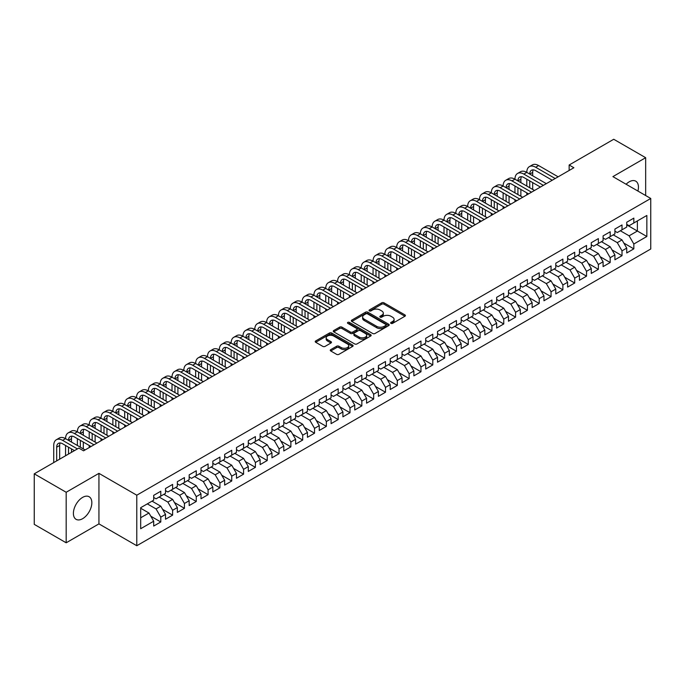 <?xml version="1.0" encoding="UTF-8"?>
<svg xmlns="http://www.w3.org/2000/svg" width="685" height="685" viewBox="0 0 685 685"><rect width="100%" height="100%" fill="white"/><g stroke="black" fill="none" stroke-linecap="round" stroke-linejoin="round"><path stroke-width="1.03" d="M390.964 323.371A1.147 0.659 0 0 0 392.591 323.371L404.921 316.247A1.644 0.95 0 0 0 405.4 315.579A1.644 0.95 0 0 0 404.921 314.903L384.028 302.847A1.644 0.95 0 0 0 381.708 302.847L369.369 309.962A1.147 0.659 0 0 0 369.035 310.433A1.147 0.659 0 0 0 369.369 310.904A1.147 0.659 0 0 0 370.996 310.904L372.589 309.98A5.257 3.031 0 0 1 380.021 309.98L381.759 310.981A5.257 3.031 0 0 1 383.3 313.131A5.257 3.031 0 0 1 381.759 315.271L380.166 316.196A1.147 0.659 0 0 0 379.832 316.667A1.147 0.659 0 0 0 380.166 317.138A1.147 0.659 0 0 0 381.793 317.138L383.386 316.213A5.257 3.031 0 0 1 390.818 316.213L392.556 317.215A5.257 3.031 0 0 1 394.098 319.364A5.257 3.031 0 0 1 392.556 321.505L390.964 322.429A1.147 0.659 0 0 0 390.621 322.9A1.147 0.659 0 0 0 390.964 323.371L390.964 322.429M82.62 518.691A13.049 7.535 120 0 0 91.139 507.2A13.049 7.535 120 0 0 89.144 496.745A13.049 7.535 120 0 0 82.62 497.387A13.049 7.535 120 0 0 74.1 508.887A13.049 7.535 120 0 0 76.095 519.341A13.049 7.535 120 0 0 82.62 518.691M637.906 191.055A13.049 7.535 120 0 0 635.749 181.165A13.049 7.535 120 0 0 629.224 181.808A13.049 7.535 120 0 0 626.107 184.239M330.744 349.624A1.644 0.95 0 0 0 330.264 350.292A1.644 0.95 0 0 0 330.744 350.96L336.609 354.35A1.644 0.95 0 0 0 338.929 354.35L352.629 346.439A1.644 0.95 0 0 0 353.109 345.771A1.644 0.95 0 0 0 352.629 345.094L331.728 333.038A1.644 0.95 0 0 0 329.408 333.038L315.708 340.942A1.644 0.95 0 0 0 315.228 341.609A1.644 0.95 0 0 0 315.708 342.286L322.789 346.37A1.644 0.95 0 0 0 325.118 346.37L330.975 342.988A1.644 0.95 0 0 0 331.454 342.32A1.644 0.95 0 0 0 330.975 341.644L327.464 339.623A4.393 2.534 0 0 1 326.18 337.825A4.393 2.534 0 0 1 328.886 335.487A4.393 2.534 0 0 1 333.672 336.035L347.432 343.973A4.393 2.534 0 0 1 348.716 345.771A4.393 2.534 0 0 1 346.002 348.108A4.393 2.534 0 0 1 341.224 347.56L338.929 346.242A1.644 0.95 0 0 0 336.609 346.242L330.744 349.624L330.744 350.96M66.18 492.267L66.18 542.794L98.94 523.879L98.94 473.352L66.18 492.267L34.25 473.832L78.835 448.093L83.561 450.824L573.876 167.739L569.149 165.008L569.149 170.471M98.94 473.352L136.786 495.204L650.75 198.47L650.75 248.998L136.786 545.731L136.786 495.204M645.664 195.533L645.664 157.704L612.904 176.619L650.75 198.47M645.664 157.704L613.734 139.269L569.149 165.008M372.708 333.501A1.644 0.95 0 0 0 375.029 333.501L388.729 325.598A1.644 0.95 0 0 0 389.208 324.93A1.644 0.95 0 0 0 388.729 324.253L367.836 312.189A1.644 0.95 0 0 0 365.507 312.189L351.816 320.1A1.644 0.95 0 0 0 351.328 320.768A1.644 0.95 0 0 0 351.816 321.445L372.708 333.501M348.271 323.62A1.147 0.659 0 0 1 349.436 323.774L370.653 336.027L356.979 343.93A1.644 0.95 0 0 1 354.659 343.93L333.766 331.865L339.623 328.5L339.623 327.139L333.766 330.521A1.644 0.95 0 0 0 333.278 331.189A1.644 0.95 0 0 0 333.766 331.865L333.766 330.521M339.623 328.5A1.644 0.95 0 0 1 341.943 328.5L341.943 327.139A1.644 0.95 0 0 0 339.623 327.139M341.943 327.139L350.42 332.028A1.644 0.95 0 0 0 352.741 332.028L356.628 329.785A1.644 0.95 0 0 0 357.108 329.117A1.644 0.95 0 0 0 356.628 328.44L347.809 323.354A1.147 0.659 0 0 1 347.475 322.883A1.147 0.659 0 0 1 348.177 322.267A1.147 0.659 0 0 1 349.436 322.412L370.679 334.674A1.644 0.95 0 0 1 371.159 335.35A1.644 0.95 0 0 1 370.679 336.018L370.679 334.674M626.741 224.894L637.384 231.033L637.384 220.93L646.846 215.467L633.839 222.976L633.839 218.13L626.741 222.231L626.741 227.077L622.014 229.809L622.014 224.963L614.916 229.055L614.916 233.902L610.189 236.633L610.189 231.787L603.091 235.88L603.091 240.735L598.356 243.466L598.356 238.611L591.266 242.713L591.266 247.559L586.531 250.29L586.531 245.444L579.442 249.537L579.442 254.383L574.706 257.115L574.706 252.268L567.608 256.37L567.608 261.216L562.882 263.948L562.882 259.101L555.783 263.194L555.783 268.041L551.057 270.772L551.057 265.926L543.958 270.027L543.958 274.873L539.232 277.605L539.232 272.75L532.134 276.851L532.134 281.698L527.399 284.429L527.399 279.583L520.309 283.676L520.309 288.522L515.574 291.253L515.574 286.407L508.484 290.508L508.484 295.355L503.749 298.086L503.749 293.24L496.651 297.333L496.651 302.179L491.924 304.911L491.924 300.064L484.826 304.166L484.826 309.012L480.099 311.743L480.099 306.889L473.001 310.99L473.001 315.836L468.275 318.568L468.275 313.721L461.176 317.814L461.176 322.669L456.45 325.392L456.45 320.546L449.351 324.647L449.351 329.494L444.616 332.225L444.616 327.379L437.527 331.471L437.527 336.318L432.792 339.049L432.792 334.203L425.693 338.304L425.693 343.151L420.967 345.882L420.967 341.036L413.868 345.129L413.868 349.975L409.142 352.707L409.142 347.86L402.044 351.953L402.044 356.808L397.317 359.539L397.317 354.684L390.219 358.786L390.219 363.632L385.492 366.364L385.492 361.517L378.394 365.61L378.394 370.457L373.659 373.188L373.659 368.342L366.569 372.443L366.569 377.289L361.834 380.021L361.834 375.175L354.744 379.267L354.744 384.114L350.009 386.845L350.009 381.999L342.911 386.092L342.911 390.947L338.184 393.678L338.184 388.823L331.086 392.925L331.086 397.771L326.36 400.502L326.36 395.656L319.261 399.749L319.261 404.595L314.535 407.327L314.535 402.48L307.437 406.582L307.437 411.428L302.701 414.16L302.701 409.313L295.612 413.406L295.612 418.252L290.877 420.984L290.877 416.137L283.787 420.23L283.787 425.085L279.052 427.817L279.052 422.962L271.954 427.063L271.954 431.91L267.227 434.641L267.227 429.795L260.129 433.888L260.129 438.734L255.402 441.465L255.402 436.619L248.304 440.72L248.304 445.567L243.577 448.298L243.577 443.452L236.479 447.545L236.479 452.391L231.744 455.123L231.744 450.276L224.654 454.369L224.654 459.224L219.919 461.955L219.919 457.101L212.829 461.202L212.829 466.048L208.094 468.78L208.094 463.933L200.996 468.026L200.996 472.873L196.27 475.604L196.27 470.758L189.171 474.859L189.171 479.705L184.445 482.437L184.445 477.591L177.346 481.683L177.346 486.53L172.62 489.261L172.62 484.415L165.522 488.516L165.522 493.363L160.787 496.094L160.787 491.239L153.697 495.341L153.697 500.187L140.682 507.696L140.682 528.726L153.697 521.216L148.962 513.022L140.682 508.244M646.846 215.467L646.846 236.496L633.839 244.006L629.104 235.82L620.353 230.759M623.847 243.089L633.839 248.86L633.839 244.006M633.839 248.86L626.741 252.953L626.741 248.107L622.014 250.838L617.279 242.644L608.528 237.592M612.022 249.914L622.014 255.685L622.014 250.838M622.014 255.685L614.916 259.778L614.916 254.931L610.189 257.663L605.454 249.468L596.703 244.417M600.197 256.747L610.189 262.509L610.189 257.663M610.189 262.509L603.091 266.611L603.091 261.764L598.356 264.496L593.63 256.301L584.879 251.249M588.364 263.571L598.356 269.342L598.356 264.496M598.356 269.342L591.266 273.435L591.266 268.589L586.531 271.32L581.805 263.126L573.054 258.074M576.539 270.395L586.531 276.166L586.531 271.32M586.531 276.166L579.442 280.268L579.442 275.413L574.706 278.144L569.98 269.958L561.229 264.898M564.714 277.228L574.706 282.999L574.706 278.144M574.706 282.999L567.608 287.092L567.608 282.246L562.882 284.977L558.147 276.783L549.396 271.731M552.889 284.052L562.882 289.824L562.882 284.977M562.882 289.824L555.783 293.916L555.783 289.07L551.057 291.801L546.322 283.607L537.571 278.555M541.064 290.885L551.057 296.648L551.057 291.801M551.057 296.648L543.958 300.749L543.958 295.903L539.232 298.634L534.497 290.44L525.746 285.388M529.24 297.71L539.232 303.481L539.232 298.634M539.232 303.481L532.134 307.574L532.134 302.727L527.399 305.459L522.672 297.264L513.921 292.212M517.406 304.534L527.399 310.305L527.399 305.459M527.399 310.305L520.309 314.406L520.309 309.56L515.574 312.283L510.847 304.097L502.096 299.045M505.581 311.367L515.574 317.138L515.574 312.283M515.574 317.138L508.484 321.231L508.484 316.384L503.749 319.116L499.022 310.921L490.272 305.87M493.757 318.191L503.749 323.962L503.749 319.116M503.749 323.962L496.651 328.064L496.651 323.209L491.924 325.94L487.198 317.746L478.438 312.694M481.932 325.024L491.924 330.786L491.924 325.94M491.924 330.786L484.826 334.888L484.826 330.042L480.099 332.773L475.364 324.579L466.613 319.527M470.107 331.848L480.099 337.619L480.099 332.773M480.099 337.619L473.001 341.712L473.001 336.866L468.275 339.597L463.539 331.403L454.789 326.351M458.282 338.673L468.275 344.444L468.275 339.597M468.275 344.444L461.176 348.545L461.176 343.699L456.45 346.43L451.715 338.236L442.964 333.184M446.449 345.505L456.45 351.277L456.45 346.43M456.45 351.277L449.351 355.369L449.351 350.523L444.616 353.255L439.89 345.06L431.139 340.008M434.624 352.33L444.616 358.101L444.616 353.255M444.616 358.101L437.527 362.202L437.527 357.347L432.792 360.079L428.065 351.884L419.314 346.833M422.799 359.163L432.792 364.934L432.792 360.079M432.792 364.934L425.693 369.027L425.693 364.18L420.967 366.912L416.24 358.717L407.481 353.666M410.974 365.987L420.967 371.758L420.967 366.912M420.967 371.758L413.868 375.851L413.868 371.005L409.142 373.736L404.407 365.542L395.656 360.49M399.149 372.82L409.142 378.582L409.142 373.736M409.142 378.582L402.044 382.684L402.044 377.837L397.317 380.569L392.582 372.375L383.831 367.323M387.325 379.644L397.317 385.415L397.317 380.569M397.317 385.415L390.219 389.508L390.219 384.662L385.492 387.393L380.757 379.199L372.006 374.147M375.491 386.468L385.492 392.24L385.492 387.393M385.492 392.24L378.394 396.341L378.394 391.486L373.659 394.217L368.932 386.023L360.182 380.971M363.666 393.301L373.659 399.072L373.659 394.217M373.659 399.072L366.569 403.165L366.569 398.319L361.834 401.05L357.108 392.856L348.357 387.804M351.842 400.126L361.834 405.897L361.834 401.05M361.834 405.897L354.744 409.99L354.744 405.143L350.009 407.875L345.283 399.68L336.523 394.628M340.017 406.958L350.009 412.721L350.009 407.875M350.009 412.721L342.911 416.822L342.911 411.976L338.184 414.708L333.449 406.513L324.699 401.461M328.192 413.783L338.184 419.554L338.184 414.708M338.184 419.554L331.086 423.647L331.086 418.8L326.36 421.532L321.625 413.338L312.874 408.286M316.367 420.607L326.36 426.378L326.36 421.532M326.36 426.378L319.261 430.48L319.261 425.625L314.535 428.356L309.8 420.17L301.049 415.11M304.534 427.44L314.535 433.211L314.535 428.356M314.535 433.211L307.437 437.304L307.437 432.458L302.701 435.189L297.975 426.995L289.224 421.943M292.709 434.264L302.701 440.035L302.701 435.189M302.701 440.035L295.612 444.128L295.612 439.282L290.877 442.013L286.15 433.819L277.399 428.767M280.884 441.097L290.877 446.86L290.877 442.013M290.877 446.86L283.787 450.961L283.787 446.115L279.052 448.846L274.325 440.652L265.575 435.6M269.059 447.921L279.052 453.693L279.052 448.846M279.052 453.693L271.954 457.785L271.954 452.939L267.227 455.671L262.492 447.476L253.741 442.424M257.235 454.746L267.227 460.517L267.227 455.671M267.227 460.517L260.129 464.618L260.129 459.763L255.402 462.495L250.667 454.309L241.916 449.249M245.41 461.579L255.402 467.35L255.402 462.495M255.402 467.35L248.304 471.443L248.304 466.596L243.577 469.328L238.842 461.133L230.092 456.082M233.585 468.403L243.577 474.174L243.577 469.328M243.577 474.174L236.479 478.267L236.479 473.421L231.744 476.152L227.018 467.958L218.267 462.906M221.752 475.236L231.744 480.998L231.744 476.152M231.744 480.998L224.654 485.1L224.654 480.253L219.919 482.985L215.193 474.791L206.442 469.739M209.927 482.06L219.919 487.831L219.919 482.985M219.919 487.831L212.829 491.924L212.829 487.078L208.094 489.809L203.368 481.615L194.617 476.563M198.102 488.885L208.094 494.656L208.094 489.809M208.094 494.656L200.996 498.757L200.996 493.911L196.27 496.634L191.535 488.448L182.784 483.387M186.277 495.717L196.27 501.488L196.27 496.634M196.27 501.488L189.171 505.581L189.171 500.735L184.445 503.466L179.71 495.272L170.959 490.22M174.452 502.542L184.445 508.313L184.445 503.466M184.445 508.313L177.346 512.406L177.346 507.559L172.62 510.291L167.885 502.096L159.134 497.045M162.628 509.375L172.62 515.137L172.62 510.291M172.62 515.137L165.522 519.239L165.522 514.392L160.787 517.124L156.06 508.929L147.309 503.877M150.794 516.199L160.787 521.97L160.787 517.124M160.787 521.97L153.697 526.063L153.697 521.216M153.697 497.456L156.06 498.826L160.787 496.094M140.682 517.8L148.962 513.022M165.522 490.631L167.885 491.993L172.62 489.261M156.06 508.929L160.787 506.198L152.036 501.146M165.522 514.392L160.787 506.198M177.346 483.798L179.71 485.168L184.445 482.437M167.885 502.096L172.62 499.365L163.869 494.313M177.346 507.559L172.62 499.365M189.171 476.974L191.535 478.335L196.27 475.604M179.71 495.272L184.445 492.541L175.694 487.489M189.171 500.735L184.445 492.541M200.996 470.15L203.368 471.511L208.094 468.78M191.535 488.448L196.27 485.716L187.519 480.664M200.996 493.911L196.27 485.716M212.829 463.317L215.193 464.687L219.919 461.955M203.368 481.615L208.094 478.883L199.344 473.832M212.829 487.078L208.094 478.883M224.654 456.493L227.018 457.854L231.744 455.123M215.193 474.791L219.919 472.059L211.168 467.007M224.654 480.253L219.919 472.059M236.479 449.66L238.842 451.03L243.577 448.298M227.018 467.958L231.744 465.226L222.993 460.174M236.479 473.421L231.744 465.226M248.304 442.835L250.667 444.197L255.402 441.465M238.842 461.133L243.577 458.402L234.818 453.35M248.304 466.596L243.577 458.402M260.129 436.002L262.492 437.373L267.227 434.641M250.667 454.309L255.402 451.578L246.651 446.517M260.129 459.763L255.402 451.578M271.954 429.178L274.325 430.548L279.052 427.817M262.492 447.476L267.227 444.745L258.476 439.693M271.954 452.939L267.227 444.745M283.787 422.354L286.15 423.715L290.877 420.984M274.325 440.652L279.052 437.92L270.301 432.869M283.787 446.115L279.052 437.92M295.612 415.521L297.975 416.891L302.701 414.16M286.15 433.819L290.877 431.088L282.126 426.036M295.612 439.282L290.877 431.088M307.437 408.697L309.8 410.058L314.535 407.327M297.975 426.995L302.701 424.263L293.951 419.211M307.437 432.458L302.701 424.263M319.261 401.864L321.625 403.234L326.36 400.502M309.8 420.17L314.535 417.439L305.775 412.379M319.261 425.625L314.535 417.439M331.086 395.039L333.449 396.409L338.184 393.678M321.625 413.338L326.36 410.606L317.609 405.554M331.086 418.8L326.36 410.606M342.911 388.215L345.283 389.577L350.009 386.845M333.449 406.513L338.184 403.782L329.434 398.73M342.911 411.976L338.184 403.782M354.744 381.382L357.108 382.752L361.834 380.021M345.283 399.68L350.009 396.949L341.258 391.897M354.744 405.143L350.009 396.949M366.569 374.558L368.932 375.919L373.659 373.188M357.108 392.856L361.834 390.125L353.083 385.073M366.569 398.319L361.834 390.125M378.394 367.725L380.757 369.095L385.492 366.364M368.932 386.023L373.659 383.3L364.908 378.24M378.394 391.486L373.659 383.3M390.219 360.901L392.582 362.262L397.317 359.539M380.757 379.199L385.492 376.467L376.733 371.416M390.219 384.662L385.492 376.467M402.044 354.076L404.407 355.438L409.142 352.707M392.582 372.375L397.317 369.643L388.566 364.591M402.044 377.837L397.317 369.643M413.868 347.244L416.24 348.614L420.967 345.882M404.407 365.542L409.142 362.81L400.391 357.758M413.868 371.005L409.142 362.81M425.693 340.419L428.065 341.781L432.792 339.049M416.24 358.717L420.967 355.986L412.216 350.934M425.693 364.18L420.967 355.986M437.527 333.586L439.89 334.956L444.616 332.225M428.065 351.884L432.792 349.153L424.041 344.101M437.527 357.347L432.792 349.153M449.351 326.762L451.715 328.124L456.45 325.392M439.89 345.06L444.616 342.329L435.865 337.277M449.351 350.523L444.616 342.329M461.176 319.938L463.539 321.299L468.275 318.568M451.715 338.236L456.45 335.504L447.69 330.453M461.176 343.699L456.45 335.504M473.001 313.105L475.364 314.475L480.099 311.743M463.539 331.403L468.275 328.672L459.524 323.62M473.001 336.866L468.275 328.672M484.826 306.281L487.198 307.642L491.924 304.911M475.364 324.579L480.099 321.847L471.349 316.795M484.826 330.042L480.099 321.847M496.651 299.448L499.022 300.818L503.749 298.086M487.198 317.746L491.924 315.014L483.173 309.962M496.651 323.209L491.924 315.014M508.484 292.623L510.847 293.985L515.574 291.253M499.022 310.921L503.749 308.19L494.998 303.138M508.484 316.384L503.749 308.19M520.309 285.799L522.672 287.161L527.399 284.429M510.847 304.097L515.574 301.366L506.823 296.314M520.309 309.56L515.574 301.366M532.134 278.966L534.497 280.336L539.232 277.605M522.672 297.264L527.399 294.533L518.648 289.481M532.134 302.727L527.399 294.533M543.958 272.142L546.322 273.503L551.057 270.772M534.497 290.44L539.232 287.709L530.481 282.657M543.958 295.903L539.232 287.709M555.783 265.309L558.147 266.679L562.882 263.948M546.322 283.607L551.057 280.876L542.306 275.824M555.783 289.07L551.057 280.876M567.608 258.485L569.98 259.846L574.706 257.115M558.147 276.783L562.882 274.051L554.131 269M567.608 282.246L562.882 274.051M579.442 251.652L581.805 253.022L586.531 250.29M569.98 269.958L574.706 267.227L565.956 262.175M579.442 275.413L574.706 267.227M591.266 244.828L593.63 246.198L598.356 243.466M581.805 263.126L586.531 260.394L577.78 255.342M591.266 268.589L586.531 260.394M603.091 238.003L605.454 239.365L610.189 236.633M593.63 256.301L598.356 253.57L589.605 248.518M603.091 261.764L598.356 253.57M614.916 231.17L617.279 232.54L622.014 229.809M605.454 249.468L610.189 246.737L601.439 241.685M614.916 254.931L610.189 246.737M626.741 224.346L629.104 225.708L633.839 222.976M617.279 242.644L622.014 239.913L613.263 234.861M626.741 248.107L622.014 239.913M34.25 473.832L34.25 524.359L66.18 542.794M98.94 523.879L136.786 545.731M629.104 235.82L637.384 231.033L646.846 236.496M391.418 323.525L392.556 322.875A5.257 3.031 0 0 0 394.098 320.726L394.098 319.364M383.3 313.131L383.3 314.492A5.257 3.031 0 0 1 381.759 316.641L380.629 317.301M404.895 316.256L384.028 304.208A1.644 0.95 0 0 0 381.708 304.208L369.832 311.067M388.703 325.606L367.836 313.559A1.644 0.95 0 0 0 365.507 313.559L351.833 321.453L351.816 320.1M385.826 325.392A1.147 0.659 0 0 0 386.16 324.93A1.147 0.659 0 0 0 385.826 324.459L367.485 313.867A1.147 0.659 0 0 0 365.858 313.867L364.172 314.843A5.257 3.031 0 0 0 362.639 316.984A5.257 3.031 0 0 0 364.172 319.124L376.716 326.368A5.257 3.031 0 0 0 384.139 326.368L385.826 325.392L385.826 326.762A1.147 0.659 0 0 0 386.16 326.291L386.16 324.93M362.639 316.984L362.639 318.354A5.257 3.031 0 0 0 364.172 320.494L364.172 319.124M385.826 326.762L384.139 327.73A5.257 3.031 0 0 1 376.716 327.73L364.172 320.494M341.943 328.5L350.42 333.398A1.644 0.95 0 0 0 352.741 333.398L356.628 331.146A1.644 0.95 0 0 0 357.108 330.478L357.108 329.117M359.214 337.106A4.393 2.534 0 0 0 364 337.654A4.393 2.534 0 0 0 366.706 335.316A4.393 2.534 0 0 0 365.422 333.518L360.575 330.727A1.644 0.95 0 0 0 358.255 330.727L354.368 332.97A1.644 0.95 0 0 0 353.888 333.638A1.644 0.95 0 0 0 354.368 334.306L359.214 337.106L359.214 338.476A4.393 2.534 0 0 0 364 339.024A4.393 2.534 0 0 0 366.706 336.677L366.706 335.316M353.888 333.638L353.888 335.008A1.644 0.95 0 0 0 354.368 335.676L354.368 334.306M359.214 338.476L354.368 335.676M348.716 345.771L348.716 347.132A4.393 2.534 0 0 1 346.002 349.478A4.393 2.534 0 0 1 341.224 348.93L338.929 347.603A1.644 0.95 0 0 0 336.609 347.603L330.769 350.977M326.18 337.825L326.18 339.195A4.393 2.534 0 0 0 327.464 340.984L327.464 339.623M330.958 342.997L327.464 340.984M352.604 346.447L331.728 334.4A1.644 0.95 0 0 0 329.408 334.4L315.734 342.294M53.738 462.58L53.738 445.481A12.544 7.244 60 0 1 56.341 439.744L59.295 438.032A12.544 7.244 60 0 1 65.563 438.657A12.544 7.244 60 0 1 68.166 432.911L71.12 431.207A12.544 7.244 60 0 1 77.388 431.824A12.544 7.244 60 0 1 79.991 426.087L82.945 424.375A12.544 7.244 60 0 1 89.221 425A12.544 7.244 60 0 1 91.816 419.254L94.77 417.55A12.544 7.244 60 0 1 101.046 418.175A12.544 7.244 60 0 1 103.641 412.43L106.603 410.726A12.544 7.244 60 0 1 112.871 411.342A12.544 7.244 60 0 1 115.465 405.606L118.428 403.893A12.544 7.244 60 0 1 124.696 404.518A12.544 7.244 60 0 1 127.299 398.773L130.253 397.069A12.544 7.244 60 0 1 136.52 397.685A12.544 7.244 60 0 1 139.123 391.948L142.078 390.236A12.544 7.244 60 0 1 148.345 390.861A12.544 7.244 60 0 1 150.948 385.116L153.902 383.412A12.544 7.244 60 0 1 160.179 384.037A12.544 7.244 60 0 1 162.773 378.291L165.727 376.587A12.544 7.244 60 0 1 172.003 377.204A12.544 7.244 60 0 1 174.598 371.467L177.552 369.754A12.544 7.244 60 0 1 183.828 370.38A12.544 7.244 60 0 1 186.423 364.634L189.385 362.93A12.544 7.244 60 0 1 195.653 363.547A12.544 7.244 60 0 1 198.256 357.81L201.21 356.097A12.544 7.244 60 0 1 207.478 356.722A12.544 7.244 60 0 1 210.081 350.977L213.035 349.273A12.544 7.244 60 0 1 219.303 349.898A12.544 7.244 60 0 1 221.906 344.153L224.86 342.449A12.544 7.244 60 0 1 231.136 343.065A12.544 7.244 60 0 1 233.731 337.328L236.685 335.616A12.544 7.244 60 0 1 242.961 336.241A12.544 7.244 60 0 1 245.555 330.495L248.509 328.791A12.544 7.244 60 0 1 254.786 329.408A12.544 7.244 60 0 1 257.38 323.671L260.343 321.959A12.544 7.244 60 0 1 266.611 322.584A12.544 7.244 60 0 1 269.205 316.838L272.168 315.134A12.544 7.244 60 0 1 278.435 315.759A12.544 7.244 60 0 1 281.038 310.014L283.992 308.31A12.544 7.244 60 0 1 290.26 308.926A12.544 7.244 60 0 1 292.863 303.19L295.817 301.477A12.544 7.244 60 0 1 302.094 302.102A12.544 7.244 60 0 1 304.688 296.357L307.642 294.653A12.544 7.244 60 0 1 313.918 295.269A12.544 7.244 60 0 1 316.513 289.532L319.467 287.82A12.544 7.244 60 0 1 325.743 288.445A12.544 7.244 60 0 1 328.338 282.7L331.3 280.996A12.544 7.244 60 0 1 337.568 281.612A12.544 7.244 60 0 1 340.162 275.875L343.125 274.171A12.544 7.244 60 0 1 349.393 274.788A12.544 7.244 60 0 1 351.996 269.042L354.95 267.338A12.544 7.244 60 0 1 361.218 267.963A12.544 7.244 60 0 1 363.821 262.218L366.775 260.514A12.544 7.244 60 0 1 373.051 261.131A12.544 7.244 60 0 1 375.645 255.394L378.599 253.681A12.544 7.244 60 0 1 384.876 254.306A12.544 7.244 60 0 1 387.47 248.561L390.424 246.857A12.544 7.244 60 0 1 396.701 247.473A12.544 7.244 60 0 1 399.295 241.736L402.258 240.033A12.544 7.244 60 0 1 408.525 240.649A12.544 7.244 60 0 1 411.12 234.904L414.082 233.2A12.544 7.244 60 0 1 420.35 233.825A12.544 7.244 60 0 1 422.953 228.079L425.907 226.375A12.544 7.244 60 0 1 432.175 226.992A12.544 7.244 60 0 1 434.778 221.255L437.732 219.542A12.544 7.244 60 0 1 444.008 220.168A12.544 7.244 60 0 1 446.603 214.422L449.557 212.718A12.544 7.244 60 0 1 455.833 213.335A12.544 7.244 60 0 1 458.428 207.598L461.382 205.885A12.544 7.244 60 0 1 467.658 206.51A12.544 7.244 60 0 1 470.252 200.765L473.215 199.061A12.544 7.244 60 0 1 479.483 199.686A12.544 7.244 60 0 1 482.077 193.941L485.04 192.237A12.544 7.244 60 0 1 491.308 192.853A12.544 7.244 60 0 1 493.911 187.116L496.865 185.404A12.544 7.244 60 0 1 503.132 186.029A12.544 7.244 60 0 1 505.735 180.283L508.69 178.579A12.544 7.244 60 0 1 514.957 179.196A12.544 7.244 60 0 1 517.56 173.459L520.514 171.747A12.544 7.244 60 0 1 526.791 172.372A12.544 7.244 60 0 1 529.385 166.626L532.339 164.922A12.544 7.244 60 0 1 538.615 165.547L558.147 176.824M529.385 166.626A12.544 7.244 60 0 1 535.661 167.251L555.192 178.528M552.238 180.241L535.661 170.668A8.366 4.829 -120 0 0 531.474 170.248A8.366 4.829 -120 0 0 529.745 174.076L532.699 172.372L532.699 175.788M533.221 169.863A8.366 4.829 -120 0 0 532.699 172.372M529.745 180.909L529.745 187.733M532.699 182.612L532.699 189.445M526.791 194.934L526.791 192.853M526.791 186.029L526.791 179.196M517.56 173.459A12.544 7.244 60 0 1 523.828 174.076L526.791 172.372L546.322 183.648M523.828 174.076L543.368 185.361M540.414 187.065L523.828 177.492A8.366 4.829 -120 0 0 519.65 177.081A8.366 4.829 -120 0 0 517.92 180.909L520.874 179.196L520.874 182.612M521.396 176.696A8.366 4.829 -120 0 0 520.874 179.196M517.92 187.733L517.92 194.566M520.874 189.445L520.874 196.27M514.957 201.758L514.957 199.686M514.957 192.853L514.957 186.029M505.735 180.283A12.544 7.244 60 0 1 512.003 180.909L514.957 179.196L534.497 190.481M512.003 180.909L531.543 192.185M528.589 193.889L512.003 184.316A8.366 4.829 -120 0 0 507.825 183.905A8.366 4.829 -120 0 0 506.095 187.733L509.049 186.029L509.049 189.445M509.571 183.52A8.366 4.829 -120 0 0 509.049 186.029M506.095 194.566L506.095 201.39M509.049 196.27L509.049 203.094M503.132 208.582L503.132 206.51M503.132 199.686L503.132 192.853M493.911 187.116A12.544 7.244 60 0 1 500.178 187.733L503.132 186.029L522.672 197.306M500.178 187.733L519.718 199.01M516.755 200.722L500.178 191.149A8.366 4.829 -120 0 0 496 190.73A8.366 4.829 -120 0 0 494.262 194.566L497.224 192.853L497.224 196.27M497.747 190.344A8.366 4.829 -120 0 0 497.224 192.853M494.262 201.39L494.262 208.214M497.224 203.094L497.224 209.927M491.308 215.415L491.308 213.335M491.308 206.51L491.308 199.686M482.077 193.941A12.544 7.244 60 0 1 488.354 194.566L491.308 192.853L510.847 204.139M488.354 194.566L507.893 205.843M504.931 207.546L488.354 197.974A8.366 4.829 -120 0 0 484.175 197.563A8.366 4.829 -120 0 0 482.437 201.39L485.4 199.686L485.4 203.094M485.922 197.177A8.366 4.829 -120 0 0 485.4 199.686M482.437 208.214L482.437 215.047M485.4 209.927L485.4 216.751M479.483 222.24L479.483 220.168M479.483 213.335L479.483 206.51M470.252 200.765A12.544 7.244 60 0 1 476.529 201.39L479.483 199.686L499.022 210.963M476.529 201.39L496.06 212.667M493.106 214.379L476.529 204.806A8.366 4.829 -120 0 0 472.342 204.387A8.366 4.829 -120 0 0 470.612 208.214L473.566 206.51L473.566 209.927M474.097 204.002A8.366 4.829 -120 0 0 473.566 206.51M470.612 215.047L470.612 221.871M473.566 216.751L473.566 223.584M467.658 229.073L467.658 226.992M467.658 220.168L467.658 213.335M458.428 207.598A12.544 7.244 60 0 1 464.704 208.214L467.658 206.51L487.198 217.787M464.704 208.214L484.235 219.5M481.281 221.204L464.704 211.631A8.366 4.829 -120 0 0 460.517 211.22A8.366 4.829 -120 0 0 458.787 215.047L461.741 213.335L461.741 216.751M462.264 210.834A8.366 4.829 -120 0 0 461.741 213.335M458.787 221.871L458.787 228.704M461.741 223.584L461.741 230.408M455.833 235.897L455.833 233.825M455.833 226.992L455.833 220.168M446.603 214.422A12.544 7.244 60 0 1 452.871 215.047L455.833 213.335L475.364 224.62M452.871 215.047L472.41 226.324M469.456 228.028L452.871 218.455A8.366 4.829 -120 0 0 448.692 218.044A8.366 4.829 -120 0 0 446.962 221.871L449.917 220.168L449.917 223.584M450.439 217.659A8.366 4.829 -120 0 0 449.917 220.168M446.962 228.704L446.962 235.529M449.917 230.408L449.917 237.233M444.008 242.721L444.008 240.649M444.008 233.825L444.008 226.992M434.778 221.255A12.544 7.244 60 0 1 441.046 221.871L444.008 220.168L463.539 231.444M441.046 221.871L460.585 233.148M457.631 234.861L441.046 225.288A8.366 4.829 -120 0 0 436.867 224.877A8.366 4.829 -120 0 0 435.138 228.704L438.092 226.992L438.092 230.408M438.614 224.483A8.366 4.829 -120 0 0 438.092 226.992M435.138 235.529L435.138 242.353M438.092 237.233L438.092 244.066M432.175 249.554L432.175 247.473M432.175 240.649L432.175 233.825M422.953 228.079A12.544 7.244 60 0 1 429.221 228.704L432.175 226.992L451.715 238.277M429.221 228.704L448.761 239.981M445.798 241.685L429.221 232.112A8.366 4.829 -120 0 0 425.042 231.701A8.366 4.829 -120 0 0 423.304 235.529L426.267 233.825L426.267 237.233M426.789 231.316A8.366 4.829 -120 0 0 426.267 233.825M423.304 242.353L423.304 249.186M426.267 244.066L426.267 250.89M420.35 256.378L420.35 254.306M420.35 247.473L420.35 240.649M411.12 234.904A12.544 7.244 60 0 1 417.396 235.529L420.35 233.825L439.89 245.102M417.396 235.529L436.936 246.805M433.973 248.518L417.396 238.945A8.366 4.829 -120 0 0 413.218 238.526A8.366 4.829 -120 0 0 411.479 242.353L414.442 240.649L414.442 244.066M414.964 238.14A8.366 4.829 -120 0 0 414.442 240.649M411.479 249.186L411.479 256.01M414.442 250.89L414.442 257.723M408.525 263.211L408.525 261.131M408.525 254.306L408.525 247.473M399.295 241.736A12.544 7.244 60 0 1 405.571 242.353L408.525 240.649L428.065 251.926M405.571 242.353L425.102 253.638M422.148 255.342L405.571 245.769A8.366 4.829 -120 0 0 401.384 245.358A8.366 4.829 -120 0 0 399.655 249.186L402.609 247.473L402.609 250.89M403.14 244.973A8.366 4.829 -120 0 0 402.609 247.473M399.655 256.01L399.655 262.843M402.609 257.723L402.609 264.547M396.701 270.036L396.701 267.963M396.701 261.131L396.701 254.306M387.47 248.561A12.544 7.244 60 0 1 393.747 249.186L396.701 247.473L416.24 258.759M393.747 249.186L413.278 260.463M410.324 262.167L393.747 252.602A8.366 4.829 -120 0 0 389.559 252.183A8.366 4.829 -120 0 0 387.83 256.01L390.784 254.306L390.784 257.723M391.306 251.797A8.366 4.829 -120 0 0 390.784 254.306M387.83 262.843L387.83 269.667M390.784 264.547L390.784 271.371M384.876 276.86L384.876 274.788M384.876 267.963L384.876 261.131M375.645 255.394A12.544 7.244 60 0 1 381.913 256.01L384.876 254.306L404.407 265.583M381.913 256.01L401.453 267.296M398.499 269L381.913 259.427A8.366 4.829 -120 0 0 377.735 259.016A8.366 4.829 -120 0 0 376.005 262.843L378.959 261.131L378.959 264.547M379.481 258.63A8.366 4.829 -120 0 0 378.959 261.131M376.005 269.667L376.005 276.492M378.959 271.371L378.959 278.204M373.051 283.693L373.051 281.621M373.051 274.788L373.051 267.963M363.821 262.218A12.544 7.244 60 0 1 370.088 262.843L373.051 261.131L392.582 272.416M370.088 262.843L389.628 274.12M386.674 275.824L370.088 266.251A8.366 4.829 -120 0 0 365.91 265.84A8.366 4.829 -120 0 0 364.18 269.667L367.134 267.963L367.134 271.371M367.657 265.455A8.366 4.829 -120 0 0 367.134 267.963M364.18 276.492L364.18 283.325M367.134 278.204L367.134 285.029M361.218 290.517L361.218 288.445M361.218 281.612L361.218 274.788M351.996 269.042A12.544 7.244 60 0 1 358.264 269.667L361.218 267.963L380.757 279.24M358.264 269.667L377.803 280.944M374.841 282.657L358.264 273.084A8.366 4.829 -120 0 0 354.085 272.664A8.366 4.829 -120 0 0 352.355 276.492L355.309 274.788L355.309 278.204M355.832 272.279A8.366 4.829 -120 0 0 355.309 274.788M352.355 283.325L352.355 290.149M355.309 285.029L355.309 291.861M349.393 297.35L349.393 295.269M349.393 288.445L349.393 281.621M340.162 275.875A12.544 7.244 60 0 1 346.439 276.492L349.393 274.788L368.932 286.065M346.439 276.492L365.978 287.777M363.016 289.481L346.439 279.908A8.366 4.829 -120 0 0 342.26 279.497A8.366 4.829 -120 0 0 340.522 283.325L343.485 281.621L343.485 285.029M344.007 279.112A8.366 4.829 -120 0 0 343.485 281.621M340.522 290.149L340.522 296.982M343.485 291.861L343.485 298.686M337.568 304.174L337.568 302.102M337.568 295.269L337.568 288.445M328.338 282.7A12.544 7.244 60 0 1 334.614 283.325L337.568 281.612L357.108 292.897M334.614 283.325L354.145 294.601M351.191 296.314L334.614 286.741A8.366 4.829 -120 0 0 330.427 286.321A8.366 4.829 -120 0 0 328.697 290.149L331.651 288.445L331.651 291.861M332.182 285.936A8.366 4.829 -120 0 0 331.651 288.445M328.697 296.982L328.697 303.806M331.651 298.686L331.651 305.51M325.743 311.007L325.743 308.926M325.743 302.102L325.743 295.269M316.513 289.532A12.544 7.244 60 0 1 322.789 290.149L325.743 288.445L345.283 299.722M322.789 290.149L342.32 301.434M339.366 303.138L322.789 293.565A8.366 4.829 -120 0 0 318.602 293.154A8.366 4.829 -120 0 0 316.872 296.982L319.826 295.269L319.826 298.686M320.349 292.769A8.366 4.829 -120 0 0 319.826 295.269M316.872 303.806L316.872 310.63M319.826 305.51L319.826 312.343M313.918 317.831L313.918 315.759M313.918 308.926L313.918 302.102M304.688 296.357A12.544 7.244 60 0 1 310.956 296.982L313.918 295.269L333.449 306.555M310.956 296.982L330.495 308.259M327.541 309.962L310.956 300.39A8.366 4.829 -120 0 0 306.777 299.979A8.366 4.829 -120 0 0 305.048 303.806L308.002 302.102L308.002 305.51M308.524 299.593A8.366 4.829 -120 0 0 308.002 302.102M305.048 310.63L305.048 317.463M308.002 312.343L308.002 319.167M302.094 324.656L302.094 322.584M302.094 315.759L302.094 308.926M292.863 303.19A12.544 7.244 60 0 1 299.131 303.806L302.094 302.102L321.625 313.379M299.131 303.806L318.671 315.083M315.716 316.795L299.131 307.222A8.366 4.829 -120 0 0 294.952 306.803A8.366 4.829 -120 0 0 293.223 310.63L296.177 308.926L296.177 312.343M296.699 306.418A8.366 4.829 -120 0 0 296.177 308.926M293.223 317.463L293.223 324.288M296.177 319.167L296.177 326M290.26 331.489L290.26 329.408M290.26 322.584L290.26 315.759M281.038 310.014A12.544 7.244 60 0 1 287.306 310.63L290.26 308.926L309.8 320.203M287.306 310.63L306.846 321.916M303.883 323.62L287.306 314.047A8.366 4.829 -120 0 0 283.128 313.636A8.366 4.829 -120 0 0 281.398 317.463L284.352 315.759L284.352 319.167M284.874 313.25A8.366 4.829 -120 0 0 284.352 315.759M281.398 324.288L281.398 331.12M284.352 326L284.352 332.824M278.435 338.313L278.435 336.241M278.435 329.408L278.435 322.584M269.205 316.838A12.544 7.244 60 0 1 275.481 317.463L278.435 315.759L297.975 327.036M275.481 317.463L295.021 328.74M292.058 330.453L275.481 320.88A8.366 4.829 -120 0 0 271.303 320.46A8.366 4.829 -120 0 0 269.565 324.288L272.527 322.584L272.527 326M273.05 320.075A8.366 4.829 -120 0 0 272.527 322.584M269.565 331.12L269.565 337.945M272.527 332.824L272.527 339.649M266.611 345.146L266.611 343.065M266.611 336.241L266.611 329.408M257.38 323.671A12.544 7.244 60 0 1 263.656 324.288L266.611 322.584L286.15 333.86M263.656 324.288L283.188 335.573M280.233 337.277L263.656 327.704A8.366 4.829 -120 0 0 259.469 327.293A8.366 4.829 -120 0 0 257.74 331.12L260.694 329.408L260.694 332.824M261.225 326.908A8.366 4.829 -120 0 0 260.694 329.408M257.74 337.945L257.74 344.778M260.694 339.649L260.694 346.482M254.786 351.97L254.786 349.898M254.786 343.065L254.786 336.241M245.555 330.495A12.544 7.244 60 0 1 251.832 331.12L254.786 329.408L274.325 340.693M251.832 331.12L271.363 342.397M268.409 344.101L251.832 334.528A8.366 4.829 -120 0 0 247.645 334.117A8.366 4.829 -120 0 0 245.915 337.945L248.869 336.241L248.869 339.649M249.391 333.732A8.366 4.829 -120 0 0 248.869 336.241M245.915 344.778L245.915 351.602M248.869 346.482L248.869 353.306M242.961 358.794L242.961 356.722M242.961 349.898L242.961 343.065M233.731 337.328A12.544 7.244 60 0 1 239.998 337.945L242.961 336.241L262.492 347.518M239.998 337.945L259.538 349.222M256.584 350.934L239.998 341.361A8.366 4.829 -120 0 0 235.82 340.942A8.366 4.829 -120 0 0 234.09 344.778L237.044 343.065L237.044 346.482M237.567 340.556A8.366 4.829 -120 0 0 237.044 343.065M234.09 351.602L234.09 358.426M237.044 353.306L237.044 360.139M231.136 365.627L231.136 363.547M231.136 356.722L231.136 349.898M221.906 344.153A12.544 7.244 60 0 1 228.173 344.778L231.136 343.065L250.667 354.342M228.173 344.778L247.713 356.054M244.759 357.758L228.173 348.185A8.366 4.829 -120 0 0 223.995 347.774A8.366 4.829 -120 0 0 222.265 351.602L225.219 349.898L225.219 353.306M225.742 347.389A8.366 4.829 -120 0 0 225.219 349.898M222.265 358.426L222.265 365.259M225.219 360.139L225.219 366.963M219.303 372.452L219.303 370.38M219.303 363.547L219.303 356.722M210.081 350.977A12.544 7.244 60 0 1 216.349 351.602L219.303 349.898L238.842 361.175M216.349 351.602L235.888 362.879M232.934 364.591L216.349 355.018A8.366 4.829 -120 0 0 212.17 354.599A8.366 4.829 -120 0 0 210.441 358.426L213.395 356.722L213.395 360.139M213.917 354.214A8.366 4.829 -120 0 0 213.395 356.722M210.441 365.259L210.441 372.083M213.395 366.963L213.395 373.787M207.478 379.284L207.478 377.204M207.478 370.38L207.478 363.547M198.256 357.81A12.544 7.244 60 0 1 204.524 358.426L207.478 356.722L227.018 367.999M204.524 358.426L224.064 369.712M221.101 371.416L204.524 361.843A8.366 4.829 -120 0 0 200.345 361.432A8.366 4.829 -120 0 0 198.607 365.259L201.57 363.547L201.57 366.963M202.092 361.046A8.366 4.829 -120 0 0 201.57 363.547M198.607 372.083L198.607 378.916M201.57 373.787L201.57 380.62M195.653 386.109L195.653 384.037M195.653 377.204L195.653 370.38M186.423 364.634A12.544 7.244 60 0 1 192.699 365.259L195.653 363.547L215.193 374.832M192.699 365.259L212.23 376.536M209.276 378.24L192.699 368.667A8.366 4.829 -120 0 0 188.521 368.256A8.366 4.829 -120 0 0 186.782 372.083L189.745 370.38L189.745 373.787M190.267 367.871A8.366 4.829 -120 0 0 189.745 370.38M186.782 378.916L186.782 385.741M189.745 380.62L189.745 387.445M183.828 392.933L183.828 390.861M183.828 384.037L183.828 377.204M174.598 371.467A12.544 7.244 60 0 1 180.874 372.083L183.828 370.38L203.368 381.656M180.874 372.083L200.405 383.36M197.451 385.073L180.874 375.5A8.366 4.829 -120 0 0 176.687 375.08A8.366 4.829 -120 0 0 174.958 378.916L177.912 377.204L177.912 380.62M178.442 374.695A8.366 4.829 -120 0 0 177.912 377.204M174.958 385.741L174.958 392.565M177.912 387.445L177.912 394.277M172.003 399.766L172.003 397.685M172.003 390.861L172.003 384.037M162.773 378.291A12.544 7.244 60 0 1 169.041 378.916L172.003 377.204L191.535 388.489M169.041 378.916L188.581 390.193M185.626 391.897L169.041 382.324A8.366 4.829 -120 0 0 164.862 381.913A8.366 4.829 -120 0 0 163.133 385.741L166.087 384.037L166.087 387.445M166.609 381.528A8.366 4.829 -120 0 0 166.087 384.037M163.133 392.565L163.133 399.398M166.087 394.277L166.087 401.102M160.179 406.59L160.179 404.518M160.179 397.685L160.179 390.861M150.948 385.116A12.544 7.244 60 0 1 157.216 385.741L160.179 384.037L179.71 395.313M157.216 385.741L176.756 397.017M173.802 398.73L157.216 389.157A8.366 4.829 -120 0 0 153.038 388.737A8.366 4.829 -120 0 0 151.308 392.565L154.262 390.861L154.262 394.277M154.784 388.352A8.366 4.829 -120 0 0 154.262 390.861M151.308 399.398L151.308 406.222M154.262 401.102L154.262 407.935M148.345 413.423L148.345 411.342M148.345 404.518L148.345 397.685M139.123 391.948A12.544 7.244 60 0 1 145.391 392.565L148.345 390.861L167.885 402.138M145.391 392.565L164.931 403.85M161.977 405.554L145.391 395.981A8.366 4.829 -120 0 0 141.213 395.57A8.366 4.829 -120 0 0 139.483 399.398L142.437 397.685L142.437 401.102M142.959 395.185A8.366 4.829 -120 0 0 142.437 397.685M139.483 406.222L139.483 413.055M142.437 407.935L142.437 414.759M136.52 420.248L136.52 418.175M136.52 411.342L136.52 404.518M127.299 398.773A12.544 7.244 60 0 1 133.566 399.398L136.52 397.685L156.06 408.971M133.566 399.398L153.106 410.675M150.143 412.379L133.566 402.806A8.366 4.829 -120 0 0 129.388 402.395A8.366 4.829 -120 0 0 127.65 406.222L130.612 404.518L130.612 407.935M131.135 402.009A8.366 4.829 -120 0 0 130.612 404.518M127.65 413.055L127.65 419.879M130.612 414.759L130.612 421.583M124.696 427.072L124.696 425M124.696 418.175L124.696 411.342M115.465 405.606A12.544 7.244 60 0 1 121.742 406.222L124.696 404.518L144.235 415.795M121.742 406.222L141.281 417.499M138.319 419.211L121.742 409.639A8.366 4.829 -120 0 0 117.563 409.228A8.366 4.829 -120 0 0 115.825 413.055L118.788 411.342L118.788 414.759M119.31 408.834A8.366 4.829 -120 0 0 118.788 411.342M115.825 419.879L115.825 426.704M118.788 421.583L118.788 428.416M112.871 433.905L112.871 431.824M112.871 425L112.871 418.175M103.641 412.43A12.544 7.244 60 0 1 109.917 413.055L112.871 411.342L132.41 422.628M109.917 413.055L129.448 424.332M126.494 426.036L109.917 416.463A8.366 4.829 -120 0 0 105.73 416.052A8.366 4.829 -120 0 0 104 419.879L106.954 418.175L106.954 421.583M107.485 415.667A8.366 4.829 -120 0 0 106.954 418.175M104 426.704L104 433.536M106.954 428.416L106.954 435.24M101.046 440.729L101.046 438.657M101.046 431.824L101.046 425M91.816 419.254A12.544 7.244 60 0 1 98.092 419.879L101.046 418.175L120.577 429.452M98.092 419.879L117.623 431.156M114.669 432.869L98.092 423.296A8.366 4.829 -120 0 0 93.905 422.876A8.366 4.829 -120 0 0 92.175 426.704L95.129 425L95.129 428.416M95.652 422.491A8.366 4.829 -120 0 0 95.129 425M92.175 433.536L92.175 440.361M95.129 435.24L95.129 442.073M89.221 447.562L89.221 445.481M89.221 438.657L89.221 431.824M79.991 426.087A12.544 7.244 60 0 1 86.259 426.704L89.221 425L108.752 436.276M86.259 426.704L105.798 437.989M102.844 439.693L86.259 430.12A8.366 4.829 -120 0 0 82.08 429.709A8.366 4.829 -120 0 0 80.35 433.536L83.305 431.824L83.305 435.24M83.827 429.324A8.366 4.829 -120 0 0 83.305 431.824M80.35 440.361L80.35 447.194M83.305 442.073L83.305 448.898M77.388 445.481L77.388 438.657M68.166 432.911A12.544 7.244 60 0 1 74.434 433.536L77.388 431.824L96.927 443.109M74.434 433.536L93.973 444.813M91.019 446.517L74.434 436.953A8.366 4.829 -120 0 0 70.255 436.533A8.366 4.829 -120 0 0 68.526 440.361L71.48 438.657L71.48 442.073M72.002 436.148A8.366 4.829 -120 0 0 71.48 438.657M68.526 447.194L68.526 454.044M71.48 448.898L71.48 452.34M65.563 455.756L65.563 445.481M56.341 439.744A12.544 7.244 60 0 1 62.609 440.361L65.563 438.657L85.103 449.934M62.609 440.361L77.414 448.915M74.459 450.619L62.609 443.777A8.366 4.829 -120 0 0 58.43 443.366A8.366 4.829 -120 0 0 56.692 447.194L56.692 460.877M60.177 442.972A8.366 4.829 -120 0 0 59.655 445.481L59.655 459.164M392.556 322.875L392.556 321.505M380.166 317.138L380.166 316.196M381.759 316.641L381.759 315.271M369.369 310.904L369.369 309.962M381.708 304.208L381.708 302.847M384.028 304.208L384.028 302.847M404.921 316.247L404.921 314.903M365.507 313.559L365.507 312.189M367.836 313.559L367.836 312.189M388.729 325.598L388.729 324.253M376.716 327.73L376.716 326.368M384.139 327.73L384.139 326.368M350.42 333.398L350.42 332.028M352.741 333.398L352.741 332.028M356.628 331.146L356.628 329.785M349.436 323.774L349.436 322.412M336.609 347.603L336.609 346.242M338.929 347.603L338.929 346.242M341.224 348.93L341.224 347.56M330.975 342.988L330.975 341.644M315.708 342.286L315.708 340.942M329.408 334.4L329.408 333.038M331.728 334.4L331.728 333.038M352.629 346.439L352.629 345.094M538.615 165.547L535.661 167.251M59.655 445.481L56.692 447.194"/></g></svg>
